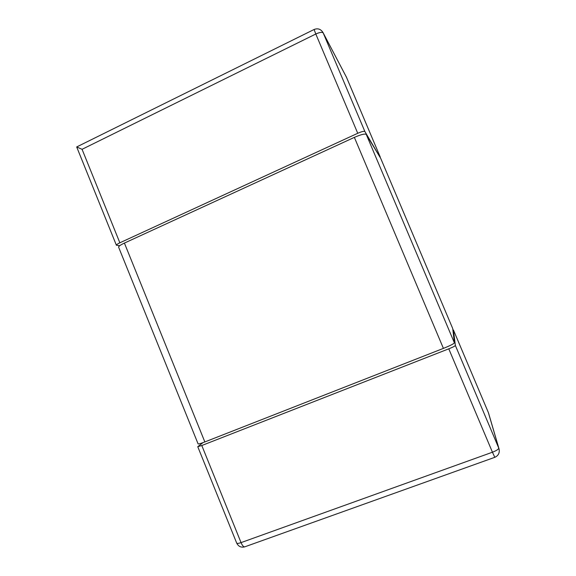 <?xml version="1.0" encoding="UTF-8"?>
<svg xmlns="http://www.w3.org/2000/svg" width="576" height="576" viewBox="0 0 576 576"><rect width="100%" height="100%" fill="white"/><g stroke="black" fill="none" stroke-linecap="round" stroke-linejoin="round"><path stroke-width="0.86" d="M119.729 245.7L116.388 245.225C116.438 244.678 117.598 243.864 119.858 242.798L357.739 133.286L315.806 34.006C319.702 32.249 322.171 31.91 323.215 32.983L322.978 32.486C320.774 29.052 317.808 28.051 314.078 29.498L315.806 34.006L82.066 149.306L119.858 242.798M314.078 29.498L76.687 146.952L82.066 149.306M380.167 157.464L364.889 131.537C364.068 130.982 361.678 131.566 357.739 133.286M364.889 131.537L323.215 32.983L346.471 77.242M203.04 442.62L197.755 446.681L201.794 445.514L241.042 542.614C238.637 543.449 237.197 543.629 236.729 543.161C238.464 546.516 241.128 547.747 244.714 546.854C243.526 546.948 242.309 545.537 241.042 542.614L492.444 452.218L494.806 457.315C498.434 455.659 499.846 452.837 499.025 448.848L498.751 448.078C498.636 449.244 496.534 450.626 492.444 452.218L448.776 348.826C452.822 347.198 455.018 346.082 455.364 345.478L453.413 329.954L452.88 329.969M448.776 348.826L201.794 445.514M488.34 412.495L453.413 329.954M118.598 247.118C118.685 246.211 120.622 244.865 124.409 243.079L204.847 441.936C200.894 443.462 198.648 444.125 198.101 443.909L118.598 247.118M443.412 348.386L354.362 137.376C360.936 134.518 364.896 133.538 366.257 134.431L380.7 158.342L452.714 328.529L454.392 342.835C453.809 343.814 450.151 345.665 443.412 348.386L204.847 441.936M354.362 137.376L124.409 243.079M322.978 32.486L346.442 77.177L380.268 157.111M453.413 329.969L488.362 412.546L498.751 448.078L455.364 345.478M380.678 158.306L452.714 328.529M454.392 342.835L366.257 134.431M76.702 146.974L116.388 245.225M346.255 76.774L380.282 157.133M244.714 546.854L494.806 457.315M197.755 446.681L236.729 543.161M499.025 448.848L488.578 413.165"/></g></svg>
